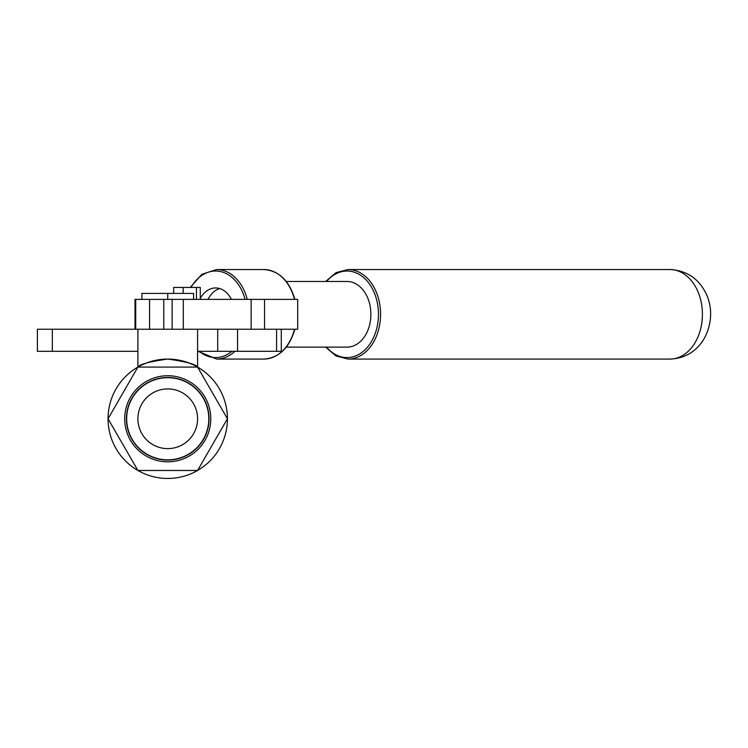 <?xml version="1.0" encoding="UTF-8"?>
<svg xmlns="http://www.w3.org/2000/svg" width="748" height="748" viewBox="0 0 748 748"><rect width="100%" height="100%" fill="white"/><g stroke="black" fill="none" stroke-linecap="round" stroke-linejoin="round"><path stroke-width="1.12" d="M197.584 418.768A29.845 29.845 0 0 0 152.816 392.924A29.845 29.845 0 0 0 152.816 444.621A29.845 29.845 0 0 0 197.584 418.768M208.804 418.768A41.075 41.075 0 0 1 167.739 459.842A41.075 41.075 0 0 1 126.664 418.768A41.075 41.075 0 0 1 167.739 377.703A41.075 41.075 0 0 1 208.804 418.768M209.047 418.768A41.308 41.308 0 0 0 147.085 382.995A41.308 41.308 0 0 0 147.085 454.55A41.308 41.308 0 0 0 209.047 418.768M210.777 418.768A43.038 43.038 0 0 1 146.215 456.046A43.038 43.038 0 0 1 146.215 381.499A43.038 43.038 0 0 1 210.777 418.768M108.039 418.768A59.7 59.7 0 0 1 197.584 367.072A59.7 59.7 0 0 1 197.584 470.473A59.7 59.7 0 0 1 108.039 418.768L137.894 470.473L197.584 470.473L227.429 418.768L197.584 367.072C195.864 364.257 185.915 361.593 167.739 359.077C149.563 361.593 139.614 364.257 137.894 367.072C139.614 364.257 149.563 361.593 167.739 359.077C185.915 361.593 195.864 364.257 197.584 367.072L137.894 367.072L108.039 418.768M197.584 367.072L197.584 329.232M264.549 329.232L297.704 329.232L297.704 299.378L264.549 299.378L264.549 329.232L183.316 329.232L183.316 299.378L172.133 299.378L172.133 329.232L183.316 329.232M172.133 329.232L163.775 329.232L163.775 299.378L149.572 299.378L149.572 329.232L163.775 329.232M149.572 329.232L135.715 329.232L135.715 299.378L134.986 299.378L134.986 329.232L135.715 329.232M135.715 299.378L149.572 299.378M163.775 299.378L172.133 299.378M183.316 299.378L264.549 299.378M276.582 329.232L276.582 351.317L281.295 351.317L281.295 329.232M52.323 329.232L37.4 329.232L37.4 351.317L52.323 351.317L52.323 329.232L134.986 329.232M137.894 351.317L52.323 351.317M276.582 351.317L237.546 351.317L237.546 329.232M217.705 329.232L217.705 351.317L237.546 351.317M217.705 351.317L197.584 351.317M251.141 329.232L251.141 299.378M173.658 293.412L173.658 287.438L200.268 287.438L200.268 299.378M183.148 293.412L183.148 287.438M196.453 299.378L196.453 287.438M208.056 299.378A26.358 19.13 90 0 1 219.706 288.56M200.268 298.546A26.358 19.13 90 0 1 215.602 287.943A26.358 19.13 90 0 1 231.366 299.378M286.26 281.472L347.053 281.472A32.837 23.824 90 0 1 370.877 314.3A32.837 23.824 90 0 1 347.053 347.137L286.26 347.137M141.886 299.378L141.886 293.412L193.582 293.412L193.582 299.378M167.739 293.412L167.739 299.378M294.497 329.232A44.768 32.482 90 0 1 263.866 359.077C278.92 357.974 289.252 348.035 294.88 329.251M247.261 299.378A44.768 32.482 -90 0 0 216.63 269.532L263.866 269.532A44.768 32.482 90 0 1 294.497 299.378M198.089 351.317L216.63 359.077A44.768 32.482 -90 0 0 234.909 351.317M231.88 351.317A43.281 31.407 90 0 1 199.323 351.317M190.983 287.438A43.281 31.407 90 0 1 220.567 271.571A43.281 31.407 90 0 1 245.082 299.378M326.596 281.472A43.281 31.407 90 0 1 369.811 284.483A43.281 31.407 90 0 1 369.811 344.127A43.281 31.407 90 0 1 326.596 347.137M325.689 347.137L336.02 355.973L348.082 359.077A44.768 32.482 -90 0 0 380.564 314.3A44.768 32.482 -90 0 0 348.082 269.532L336.02 272.637L325.689 281.472M348.082 269.532L669.928 269.532A44.768 32.482 90 0 1 702.409 314.3A44.768 32.482 90 0 1 669.928 359.077L348.082 359.077M137.894 367.072L137.894 329.232M263.866 269.532C278.92 270.636 289.252 280.575 294.88 299.359M216.63 359.077L263.866 359.077M216.63 269.532L201.857 274.282L190.291 287.438M669.928 269.532C686.505 270.439 698.539 278.415 706.019 293.487C711.647 304.726 713.629 323.108 702.998 340.555C695.06 352.364 684.037 358.544 669.928 359.077"/></g></svg>
